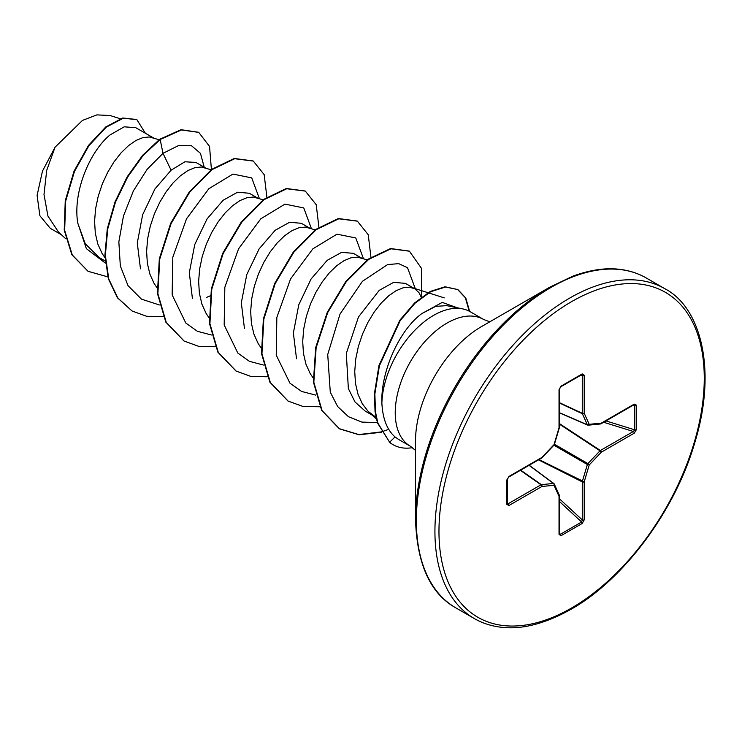 <?xml version="1.0" encoding="UTF-8"?>
<svg xmlns="http://www.w3.org/2000/svg" width="742" height="742" viewBox="0 0 742 742"><rect width="100%" height="100%" fill="white"/><g stroke="black" fill="none" stroke-linecap="round" stroke-linejoin="round"><path stroke-width="1.11" d="M415.52 519.502L415.52 441.017A93.492 53.971 120 0 1 481.632 326.517L549.599 287.275A189.618 109.473 120 0 0 415.52 519.502C416.976 564.254 430.406 593.702 455.801 607.856L474.37 618.578C482.068 623.039 490.675 625.886 500.201 627.12C521.051 629.958 544.656 624.013 571.025 609.284C623.308 580.031 674.988 511.043 694.697 442.955C717.551 369.154 700.457 307.021 664.823 288.703A190.453 109.955 120 0 0 569.596 298.136A190.453 109.955 120 0 0 445.181 465.967A190.453 109.955 120 0 0 474.37 618.578M446.703 305.639L435.665 306.381L421.818 313.597C399.548 329.8 380.572 371.427 381.88 403.212A73.208 42.266 -60 0 1 433.616 315.359A73.208 42.266 -60 0 1 462.618 308.876A73.208 42.266 -60 0 1 470.224 311.733L483.599 319.459A73.208 42.266 120 0 0 446.999 323.085A73.208 42.266 120 0 0 399.177 387.593A73.208 42.266 120 0 0 410.4 446.257L415.52 450.413M398.621 439.45L395.041 436.936C387.101 429.989 382.714 418.757 381.88 403.212M421.252 297.273L418.98 292.654L414.852 288.823L405.41 283.37L393.659 282.34L379.227 290.363L358.479 316.964L346.31 353.47L348.36 388.595L354.982 401.932L365.147 411.068L372.28 415.186M414.852 288.823L409.473 287.173L403.11 287.794L396.07 290.697L388.678 295.817L381.286 302.986L374.246 311.974L367.884 322.455L362.504 334.076L358.377 346.412L355.733 359.045L354.732 371.519L355.474 383.382L357.987 394.215L362.244 403.648L368.134 411.346L376.027 417.347M153.548 137.966L135.73 127.68L124.211 126.826L110.029 134.942C89.949 151.247 72.577 191.955 77.762 223.045L85.219 243.728L99.15 257.502L105.197 260.989M159.103 139.728L149.318 136.973L142.956 137.595L135.907 140.498L128.524 145.618L121.131 152.787L114.082 161.765L107.72 172.255L102.34 183.868L98.222 196.213L95.579 208.845L94.577 221.311L95.31 233.173L97.823 244.016L102.081 253.449L105.012 257.752M205.58 167.998L195.925 162.433L184.888 161.784L171.105 170.206L154.939 188.95L142.65 214.716L137.279 243.033L140.479 268.808M211.136 169.77L201.351 167.015L194.988 167.627L187.939 170.539L180.547 175.659L173.164 182.829L166.115 191.807L159.753 202.288L154.373 213.909L150.255 226.254L147.612 238.887L146.61 251.352L147.343 263.215L149.856 274.058L154.113 283.481L157.035 287.794M257.613 198.04L249.312 193.254L237.57 192.215L223.138 200.247L207.074 218.899L194.756 244.535L189.312 272.75L192.428 298.609M263.169 199.811L253.384 197.047L247.021 197.669L239.972 200.581L232.58 205.701L225.197 212.871L218.148 221.849L211.785 232.329L206.406 243.951L202.288 256.296L199.644 268.929L198.633 281.394L199.375 293.257L201.889 304.09L206.146 313.523L209.068 317.836M309.646 228.082L301.345 223.296L289.603 222.257L275.171 230.28L259.116 248.904L246.771 274.605L241.317 302.801L244.452 328.502M315.202 229.853L305.416 227.089L299.054 227.711L292.005 230.623L284.613 235.743L277.22 242.912L270.181 251.89L263.818 262.371L258.439 273.993L254.32 286.338L251.677 298.97L250.666 311.436L251.408 323.299L253.922 334.132L258.179 343.565L261.101 347.877M361.669 258.123L353.377 253.328L341.626 252.345L327.203 260.321L311.083 278.992L298.794 304.712L293.378 332.991L296.522 358.766M367.234 259.885L357.449 257.131L351.077 257.752L344.038 260.655L336.645 265.775L329.253 272.945L322.213 281.932L315.851 292.413L310.471 304.034L306.353 316.38L303.701 329.003L302.699 341.478L303.441 353.34L305.954 364.174L310.212 373.606L313.133 377.919M206.564 297.412L210.199 295.835M61.317 234.695L50.271 228.313L39.901 215.755L37.1 195.452L42.452 171.152L55.066 147.176L82.445 120.427L96.896 114.88L109.807 115.502M55.066 147.176L46.7 170.4L43.991 194.497L47.952 216.107L58.562 232.181L65.732 238.72M171.105 170.206L162.999 153.334L178.46 145.608L191.492 145.738L200.461 153.334L204.217 167.21M105.383 263.122L86.369 248.635L77.762 223.045M159.354 304.953L141.434 299.137L128.032 285.689L120.325 265.924L118.85 241.855L123.478 215.95L133.384 190.898L147.166 169.287L162.999 153.334L160.17 139.505L181.456 129.952L198.763 132.391L209.541 146.434L211.414 169.566M107.803 276.859L88.14 271.331L72.28 254.97L64.656 230.326L65.686 201.063L74.46 171.439L88.929 145.655L106.245 127.16L123.237 118.238L136.862 119.629L145.358 133.235M159.743 139.255L142.631 155.301L127.207 176.772L115.01 201.954L107.284 228.796L104.919 255.109L108.332 278.751L117.421 297.792L132.067 310.991L117.857 298.043L108.768 279.001L105.355 255.359L107.72 229.046L115.437 202.204L127.643 177.023L143.067 155.542L160.17 139.505L159.743 139.255L181.02 129.702L198.55 132.271M87.927 271.201L71.844 254.719L64.22 230.076L65.25 200.813L74.024 171.198L88.493 145.404L105.818 126.91L122.801 117.987L136.649 119.508M259.385 198.606L251.733 177.895L232.932 174.073L208.817 188.737L186.539 218.769L172.803 257.214L172.153 294.936L185.806 323.03L197.381 331.284L211.387 334.994M311.417 228.647L303.766 207.936L284.965 204.115L260.85 218.769L238.572 248.811L224.835 287.247L224.177 324.977L237.839 353.071L249.414 361.326L263.419 365.036M363.45 258.689L355.789 237.969L336.97 234.166L312.827 248.867L290.549 278.955L276.84 317.428L276.237 355.168L289.974 383.215L301.586 391.433L315.619 395.087M415.492 289.222L407.516 267.732L398.704 263.642L387.621 264.579L362.439 281.292L340.04 314.014L327.723 354.5L330.283 392.203L337.656 406.542L348.425 416.689L361.929 422.105L377.363 422.56M457.434 307.819L442.223 302.411L421.818 313.597M132.067 310.991L146.628 316.287L163.184 316.686M266.87 197.177L264.18 174.658L253.31 161.07L234.713 158.714L212.203 169.547L189.683 192.224L171.096 223.565L159.753 259.088L157.879 293.684L166.254 322.353L184.099 341.032L198.661 346.328L215.217 346.727M318.902 227.21L316.213 204.699L305.342 191.111L286.755 188.746L264.235 199.589L241.716 222.266L223.129 253.606L211.785 289.139L209.912 323.735L218.287 352.404L236.141 371.074L250.703 376.37L267.241 376.769M370.935 257.251L368.245 234.741L357.384 221.162L338.788 218.788L316.268 229.621L293.749 252.299L275.161 283.648L263.818 319.181L261.945 353.767L270.32 382.445L288.174 401.116L302.977 406.458L319.811 406.746M421.771 296.883L421.391 268.224L409.417 251.195L390.988 248.793L368.672 259.394L346.291 281.682L327.686 312.595L316.129 347.775L313.829 382.251L322.102 410.623L339.66 428.913L359.119 434.803L381.388 432.243M469.63 311.408L465.772 297.95L457.879 289.575L445.497 287.024L430.675 291.708L415.028 303.209L400.263 320.488L379.385 365.825L374.858 393.993L375.498 412.014L377.901 423.135L389.615 442.232L377.465 422.884L375.062 411.764L374.422 393.742L378.949 365.574L399.827 320.238L414.592 302.959L430.239 291.458L445.07 286.774L457.879 289.575M253.087 160.949L234.277 158.463L211.767 169.297L189.256 191.974L170.66 223.314L159.317 258.837L157.443 293.433L165.818 322.102L183.877 340.903M305.129 190.991L286.319 188.496L263.8 199.338L241.28 222.016L222.693 253.356L211.349 288.888L209.476 323.484L217.86 352.153L235.919 370.954M357.162 221.033L338.352 218.538L315.832 229.371L293.322 252.048L274.726 283.398L263.382 318.93L261.509 353.517L269.884 382.195L287.961 400.986M409.194 251.074L390.552 248.542L368.236 259.143L345.865 281.431L327.259 312.345L315.693 347.525L313.393 382L321.666 410.372L339.224 428.663L358.803 434.562L381.202 431.918M381.462 431.844L387.556 429.766M469.204 311.176L465.345 297.709L457.443 289.324M636.367 405.151L636.367 429.692L634.252 433.17L601.308 452.193L589.213 464.965L584.204 481.827L584.204 519.864L582.247 523.435L560.989 535.705L559.032 534.398L559.032 496.361L554.024 485.287L541.929 486.483L508.984 505.497L506.869 504.458L506.869 479.916L508.984 476.438L541.929 457.415L554.024 444.643L559.032 427.782L559.032 389.745L560.989 386.174L582.247 373.903L584.204 375.211L584.204 413.248L589.213 424.322L601.308 423.125L634.252 404.112L636.367 405.151A1.428 0.825 180 0 1 634.809 405.327L633.334 404.733M412.515 447.649A72.948 42.118 -60 0 1 393.195 444.746A72.948 42.118 -60 0 1 389.615 442.232L395.041 436.936M392.972 444.625A72.948 42.118 -60 0 1 392.759 444.495A72.948 42.118 -60 0 1 389.188 441.982M634.252 433.17A1.428 0.825 -120 0 0 633.334 431.482L634.809 429.868L634.809 405.327L633.39 405.095M559.449 412.867L587.636 425.055A1.428 1.428 0 0 0 588.35 425.166A1.428 1.076 -95.7 0 1 587.905 425.092A1.428 0.825 -66.6 0 1 587.636 425.055A1.428 0.825 -66.6 0 1 587.367 424.776A1.428 1.076 -24.3 0 0 589.213 424.322A1.428 1.076 -95.7 0 1 588.35 425.166L600.445 423.97A1.428 1.076 -95.7 0 0 601.308 423.125A1.428 0.825 -120 0 1 601.02 423.784A1.428 0.825 -120 0 1 600.797 423.849M559.449 412.71L587.367 424.776L582.349 413.702A1.428 0.761 -65 0 1 582.275 413.303L582.275 375.257L581.617 374.617A1.428 0.825 -120 0 0 581.951 374.552L581.951 374.552A1.428 0.825 -120 0 0 582.247 373.903M507.287 504.003L507.287 503.874A1.428 0.825 180 0 0 507.176 503.558L508.057 503.809L541.001 484.786L520.383 470.335M559.032 534.398A1.428 0.825 0 0 0 559.449 533.813L559.449 495.777A1.428 0.825 0 0 1 559.032 496.361A1.428 1.076 -24.3 0 0 559.32 495.183L554.311 484.109A1.428 1.076 -24.3 0 1 554.024 485.287A1.428 1.076 -95.7 0 0 553.486 483.45A1.428 0.825 -53.4 0 1 553.866 483.552A1.428 0.825 -53.4 0 1 554.033 483.765A1.428 1.076 -24.3 0 1 554.311 484.109A1.428 1.428 0 0 0 553.866 483.552L529.213 465.234M559.116 533.285L560.368 534.268L581.617 521.997L582.275 519.91L582.275 481.873A1.428 0.733 -63.3 0 1 582.349 481.382L587.367 464.52A1.428 0.714 -60 0 1 587.905 463.583L600.009 450.811L559.449 424.174M634.243 404.64L633.965 404.761A1.428 0.825 -120 0 0 634.252 404.112M636.367 429.692A1.428 0.825 180 0 1 634.809 429.868L605.982 420.918M600.009 423.895A1.428 1.076 -95.7 0 0 600.445 423.97A1.428 1.428 0 0 0 601.02 423.784L633.965 404.761M559.449 423.608L600.389 450.496A1.428 0.825 -120 0 1 601.308 452.193L600.009 450.811A1.428 0.733 -56.7 0 1 600.389 450.496L633.334 431.482L603.654 422.263M553.903 445.2L587.367 464.52L589.213 464.965L587.905 463.583L554.441 444.263M559.449 403.027L582.349 413.702A1.428 1.076 -24.3 0 0 584.204 413.248A1.428 0.825 0 0 1 582.275 413.303L559.449 402.665M538.516 459.864L582.275 481.873A1.428 0.825 180 0 0 584.204 481.827L539.007 459.586M580.838 375.192L582.275 375.257A1.428 0.825 0 0 0 584.204 375.211M584.204 519.864A1.428 0.825 180 0 1 582.275 519.91L559.449 498.819M560.368 386.888A1.428 0.825 -120 0 0 560.702 386.823L560.702 386.823A1.428 0.825 -120 0 0 560.989 386.174M582.247 523.435A1.428 0.825 -120 0 0 581.617 521.997L559.449 501.509M582.062 374.497L560.702 386.823L559.449 389.16A1.428 0.825 180 0 1 559.032 389.745M560.989 535.705A1.428 0.825 -120 0 0 560.368 534.268L559.449 533.155M559.375 427.466L559.032 427.782A1.428 0.825 180 0 0 559.449 427.197L559.449 389.16M554.385 444.467L554.051 445.042A1.428 1.428 0 0 0 554.385 444.467L559.394 427.605A1.428 1.428 0 0 0 559.449 427.197M541.827 457.87L541.929 457.415A1.428 0.825 -120 0 1 541.632 458.064A1.428 1.428 0 0 0 541.957 457.814L554.051 445.042M520.698 470.159L541.391 484.656A1.428 0.761 -55 0 0 541.001 484.786A1.428 0.825 -120 0 1 541.929 486.483A1.428 1.076 -95.7 0 0 541.391 484.656L553.486 483.45L529.074 465.317M541.632 458.064L508.687 477.087A1.428 0.825 -120 0 0 508.984 476.438M507.176 479.017A1.428 0.825 180 0 1 507.287 479.332L507.287 479.332A1.428 0.825 180 0 1 506.869 479.916M508.984 505.497A1.428 0.825 -120 0 0 508.057 503.809L507.287 502.594M508.687 477.087L507.287 479.332L507.287 503.874A1.428 0.825 180 0 1 506.869 504.458M571.618 301.632A187.596 108.313 120 0 0 438.967 531.393A187.596 108.313 120 0 0 571.618 607.976A187.596 108.313 120 0 0 704.269 378.216A187.596 108.313 120 0 0 571.618 301.632M481.632 326.517L549.599 287.275L572.815 276.191C590.187 269.819 605.964 267.556 620.136 269.392C629.782 270.607 638.491 273.473 646.254 277.981A190.453 109.955 120 0 0 551.028 287.414A190.453 109.955 120 0 0 426.613 455.245A190.453 109.955 120 0 0 455.801 607.856M559.32 495.183A1.428 1.428 0 0 1 559.449 495.777A1.428 0.825 0 0 0 559.394 495.554M489.766 321.815L483.599 319.459M446.712 305.639L462.618 308.876M398.612 439.45L410.4 446.257M120.213 118.729L109.825 115.437M444.254 297.876L428.561 292.886M427.995 292.71L412.422 287.757M369.479 412.635L376.389 418.933M646.254 277.981L664.823 288.703"/></g></svg>

